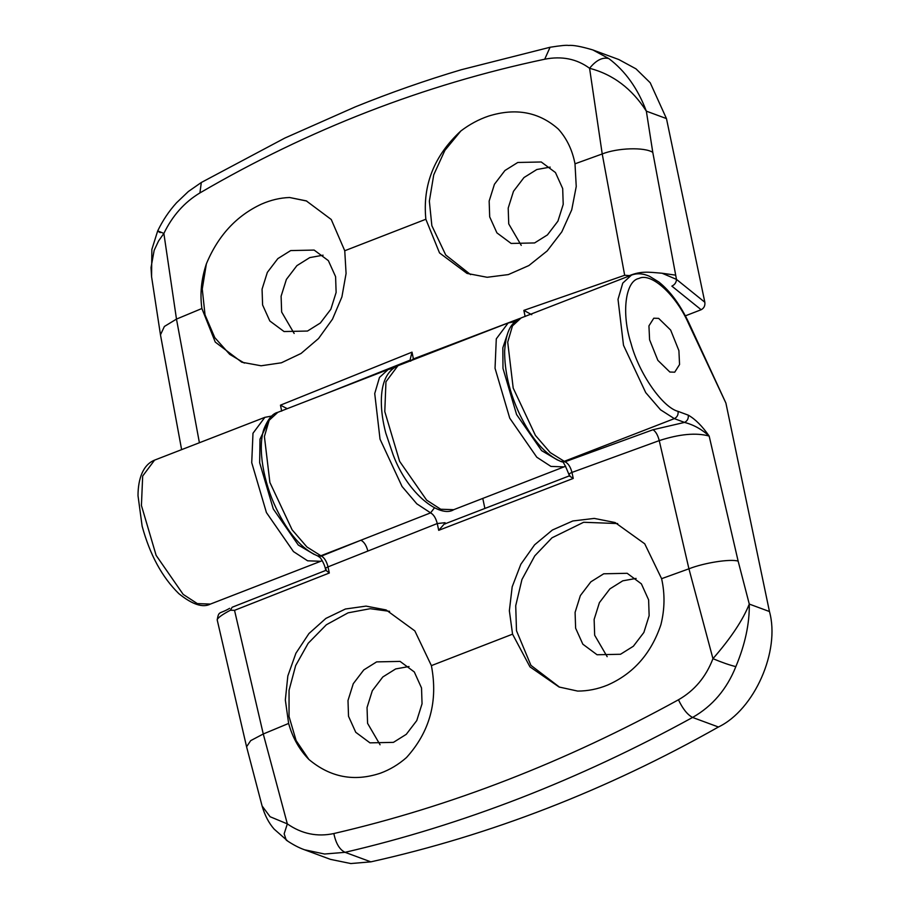 <?xml version="1.0" encoding="UTF-8"?>
<svg xmlns="http://www.w3.org/2000/svg" width="909" height="909" viewBox="0 0 909 909"><rect width="100%" height="100%" fill="white"/><g stroke="black" fill="none" stroke-linecap="round" stroke-linejoin="round"><path stroke-width="1.36" d="M307.503 331.046L320.343 323.013L330.842 309.253L336.125 292.459L335.591 276.654L328.365 260.644L314.15 250.077L290.687 250.577L277.847 258.611L267.348 272.37L262.065 289.164L262.599 304.969L269.825 320.979L284.04 331.535L307.503 331.046M244.373 363.1L229.693 354.34L214.774 337.603L205.036 314.889L202.264 289.062L206.377 263.826C218.115 235.624 236.488 215.717 261.497 204.105C270.848 200.014 280.211 197.821 289.596 197.503L306.753 201.048M534.594 242.942L547.434 234.908L557.933 221.148L563.216 204.355L562.682 188.549L555.456 172.54L541.241 161.984L517.778 162.472L504.938 170.506L494.439 184.266L489.156 201.059L489.69 216.865L496.916 232.874L511.131 243.442L534.594 242.942M460.818 131.01C469.567 124.351 478.838 119.363 488.633 116.068C515.823 107.626 539.082 111.989 558.399 129.146C566.841 138.577 572.386 150.133 574.999 163.813L576.238 186.527L571.738 209.809L561.819 231.852L547.173 250.929L528.879 265.553L508.336 274.586L487.156 277.279L467.033 273.427L439.524 252.929L425.855 219.251C422.492 185.072 434.15 155.666 460.818 131.01L444.876 150.394L433.741 174.823L429.355 201.139L431.855 225.693L445.728 254.997L470.601 274.62M289.596 197.503L306.288 200.878L331.251 219.501L344.75 250.748L346.079 273.484L341.909 296.913L332.489 319.184L318.525 338.546L301.049 353.465L281.392 362.793L261.11 365.782L241.805 362.225L215.263 342.091L201.889 308.515C199.844 293.834 201.343 278.949 206.377 263.826M294.152 333.455L281.642 312.014L281.108 296.209L286.392 279.415L296.891 265.655L309.73 257.611L323.081 255.202M521.243 245.362L508.733 223.909L508.199 208.104L513.483 191.31L523.982 177.55L536.821 169.517L550.172 167.108M281.688 411.141L280.461 405.164L412.016 352.147L413.402 358.919L520.062 318.377M525.118 316.502L523.857 310.378L624.676 275.268L629.414 275.609C641.345 270.893 648.197 272.075 662.059 273.234L676.478 279.381L704.839 302.254L666.467 118.59L650.208 82.753L635.982 68.845L618.836 59.551L592.85 49.95L608.814 58.574C625.278 70.97 637.788 88.491 646.344 111.148L652.787 152.36L676.478 279.381C676.33 282.438 674.796 284.676 671.876 286.13L701.146 309.73L685.363 315.843M666.467 118.59L646.344 111.148C631.971 88.718 613.052 74.424 589.577 68.277C576.795 58.869 561.842 55.847 544.707 59.221C423.889 84.719 308.969 129.283 199.923 192.924C184.425 202.241 172.415 215.751 163.87 233.443C157.177 230.522 155.973 230.25 160.245 232.624M704.839 302.254C705.236 305.742 703.998 308.231 701.146 309.73M624.676 275.268L602.224 153.962L589.577 68.277C596.145 60.187 602.565 56.96 608.814 58.574M201.889 308.515L176.482 319.093L163.87 233.443L158.564 240.965L154.178 250.293L151.019 267.61L151.576 276.711L160.473 334.83L164.381 326.467L176.482 319.093L199.401 442.74M412.016 352.147L410.254 359.203L410.663 361.203M280.461 405.164L287.221 408.675M523.857 310.378L531.742 314.707M603.712 573.795L590.861 581.828L580.362 595.588L575.09 612.382L575.624 628.187L582.839 644.197L597.054 654.753L620.517 654.264L633.368 646.231L643.867 632.471L649.14 615.677L648.617 599.872L641.39 583.862L627.176 573.295L603.712 573.795M660.888 624.756C651.094 653.685 633.3 673.808 607.485 685.113C597.781 689.079 587.839 691.067 577.669 691.079L559.08 687.011L529.97 666.865L512.562 634.164L509.358 610.734L512.187 586.805L520.834 564.262L534.606 544.821L552.399 530.015L572.829 520.971L594.27 518.414L615.063 522.527L644.731 543.809L661.604 578.681C665.024 593.861 664.774 609.223 660.888 624.756M559.569 687.193L530.936 665.365L516.494 630.744L515.721 605.712L521.948 579.51L534.765 555.865L552.002 537.798L583.623 522.277L617.688 523.561M376.621 661.888L363.77 669.933L353.271 683.693L347.999 700.487L348.522 716.292L355.749 732.29L369.963 742.858L393.427 742.369L406.278 734.324L416.776 720.564L422.049 703.771L421.526 687.965L414.299 671.956L400.085 661.4L376.621 661.888M308.867 759.435C299.311 749.607 292.562 737.608 288.63 723.439L285.335 699.964L287.835 675.944L295.925 653.219L308.946 633.539L325.877 618.415L345.42 609.007L366.032 606.11L386.109 609.939L414.834 630.891L431.389 665.627C438.195 701.089 429.877 731.734 406.448 757.583C398.506 764.537 389.825 769.741 380.416 773.184C354.112 781.956 330.262 777.377 308.867 759.435L296.129 740.596L289.039 716.519L289.051 690.283L295.664 665.558L308.162 643.299L326.365 624.756L348.09 612.836L370.179 608.7L389.609 611.348M607.167 656.673L594.668 635.232L594.134 619.427L599.406 602.633L609.905 588.873L622.756 580.828L636.107 578.419M380.076 744.778L367.577 723.325L367.043 707.52L372.315 690.726L382.814 676.966L395.665 668.933L409.016 666.524M669.853 372.031L674.717 372.19L679.557 364.532L678.898 350.624L670.649 330.069L658.639 318.377L653.776 318.218L648.935 325.877L649.594 339.784L657.855 360.339L669.853 372.031M318.275 556.138L321.445 556.092L360.896 540.23L320.707 555.819L317.582 555.876C302.152 549.331 288.38 533.549 276.268 508.517C263.599 482.213 257.542 448.841 263.735 429.582C267.746 419.31 272.45 413.55 277.847 412.311L269.155 420.288L264.405 436.513L269.893 482.474L292.107 529.799L306.912 546.968L321.445 556.092C324.399 557.74 326.592 561.33 328.013 566.864L329.319 573L234.533 610.337L230.386 610.223C222.194 614.586 217.785 617.779 217.171 619.779L246.578 746.766L262.087 805.965L270.098 816.736L287.335 823.884L284.153 833.826L286.267 840.155C292.834 844.609 298.913 847.813 304.504 849.767L330.467 859.369L350.84 863.55L370.838 861.857C490.53 835.235 606.394 790.285 718.428 727.007C754.39 709.838 780.445 650.889 769.457 611.53L725.905 403.085L688.624 323.695C676.069 294.8 651.071 272.064 638.902 278.461C625.244 280.972 621.313 313.673 631.062 343.534C638.879 373.304 662.513 407.402 678.069 411.379C678.432 414.731 677.194 417.151 674.33 418.629L660.525 409.789L645.72 392.608L623.506 345.295L618.018 299.334L622.767 283.097L631.46 275.12C637.039 273.041 643.072 273.427 649.537 276.302L658.775 281.949C670.263 291.141 680.341 304.867 688.999 323.115L688.624 323.695M678.069 411.379L688.272 415.152C695.294 419.151 702.259 426.128 709.168 436.07C701.987 429.4 693.772 424.844 684.534 422.401L674.33 418.629L564.023 461.42L560.898 461.488C545.468 454.932 531.697 439.149 519.584 414.129C509.494 392.529 504.518 371.486 504.643 350.988C506.404 324.672 515.051 321.286 521.164 317.911L512.471 325.899L507.711 342.125L513.199 388.086L535.412 435.4L550.218 452.58L565.023 461.783C568.205 463.351 570.522 466.896 571.966 472.419L573.249 478.418L438.706 530.333L437.263 523.539L328.013 566.864C325.411 568.045 324.82 569 326.251 569.727L325.456 569.034L325.752 570.432L232.147 607.246L230.397 610.223M234.533 610.337L263.269 733.983L287.335 823.884C301.697 833.871 317.207 837.098 333.842 833.542C450.58 806.533 565.443 761.947 678.455 699.782C694.465 690.647 705.963 676.955 712.951 658.673C721.996 662.468 729.632 665.115 735.847 666.627C726.836 689.204 712.417 706.145 692.578 717.451C635.88 748.596 578.419 775.479 520.221 798.102C461.954 820.645 403.562 838.723 345.068 852.324L370.838 861.857M482.781 498.405L484.872 508.404M688.999 323.115L725.905 403.085M262.099 805.988C264.78 815.316 268.803 823.043 274.188 829.167L287.369 840.711M661.604 578.681L688.931 568.807L712.951 658.673C730.87 638.129 742.983 619.927 749.277 604.076C749.595 623.585 745.119 644.436 735.847 666.627M738.142 561.137C730.438 558.683 704.248 562.762 688.931 568.807L659.241 440.615C679.602 434.013 696.237 432.502 709.168 436.07L738.142 561.137L749.277 604.076L769.457 611.53M688.272 415.152C688.636 418.504 687.397 420.924 684.534 422.401L653.014 429.73L565.023 461.783L561.898 461.852C562.739 460.602 565.125 464.897 569.034 474.737L569.273 475.907L573.249 478.418M438.706 530.333L444.092 524.186L569.284 475.884M217.171 619.779L217.183 619.927C218.921 610.394 219.103 614.529 229.647 608.326M329.319 573L325.899 570.318M154.564 460.136L142.679 476.032L141.418 505.461L156.132 555.365L183.175 594.384L197.321 603.599L210.411 604.076C202.889 608.019 192.367 604.553 178.857 593.668C162.166 577.306 149.917 554.82 142.134 526.175L138.009 495.689C138.032 486.849 139.361 479.35 142.009 473.203C144.849 466.715 149.042 462.363 154.564 460.136L264.871 417.345L252.986 433.241L251.725 462.67L266.428 512.574L293.471 551.593L307.617 560.808L320.707 561.285L210.411 604.076M565.659 466.169L564.023 466.885L550.934 466.408L536.787 457.204L509.744 418.174L495.041 368.27L496.291 338.841L508.176 322.945L397.881 365.748C386.939 370.713 381.416 382.564 381.326 401.289C381.314 411.107 382.803 421.731 385.802 433.15L393.142 454.818C407.846 494.519 440.467 518.425 453.727 509.688L440.706 509.233L426.639 500.132L399.619 461.352L384.791 411.561L385.95 381.78L397.903 365.736M425.855 219.251L344.75 250.748M652.787 152.36C644.47 146.985 617.529 147.837 602.224 153.962L574.999 163.813M662.059 273.234L675.58 275.143M199.923 192.924L201.309 182.493L284.824 138.066L355.442 106.808C390.222 92.718 425.492 80.367 461.249 69.743L550.081 47.257C560.523 45.609 566.659 45.007 568.489 45.45C572.977 44.95 581.101 46.45 592.838 49.938M544.707 59.221L550.081 47.257M267.576 423.48L259.997 439.172L259.667 462.783L273.279 508.938L298.288 545.036L314.241 554.433M410.425 360.009L324.786 394.097M508.017 332.376L502.825 347.84L502.984 368.384L516.585 414.549L541.605 450.637L557.547 460.034M410.72 360.759L413.402 358.919M678.455 699.782C682.75 708.85 687.454 714.735 692.578 717.451L718.428 727.007M367.815 550.854C366.361 545.366 364.054 541.832 360.896 540.23L430.582 512.858L416.788 503.802L402.039 486.474L380.03 439.149L374.724 393.54L379.485 377.44L388.143 369.52L277.847 412.311M431.389 665.627L512.562 634.164M653.014 429.73C655.753 431.491 657.832 435.116 659.241 440.615L571.966 472.419C569.023 473.646 568.318 474.646 569.829 475.43M246.578 746.766L250.702 740.63L263.269 733.983L288.63 723.439M333.842 833.542C335.887 843.472 339.636 849.733 345.068 852.324L324.57 854.017L304.526 849.779M445.308 523.891L445.058 522.698L437.263 523.539C435.854 518.073 433.627 514.517 430.582 512.858L434.388 507.926M564.023 466.885L453.727 509.688M151.576 276.688L151.86 249.418L157.655 231.011C162.62 220.614 168.915 211.206 176.528 202.787L188.379 191.492L201.309 182.493M181.618 449.648L160.473 334.83M515.13 321.627L508.176 322.945M322.195 560.637L320.707 561.285M271.825 416.027L264.871 417.345M521.164 317.911L631.46 275.12M317.582 555.876L319.729 557.297C320.138 557.035 324.558 563.819 325.456 569.034M560.898 461.488L561.898 461.852M393.267 368.304L388.143 369.52"/></g></svg>
